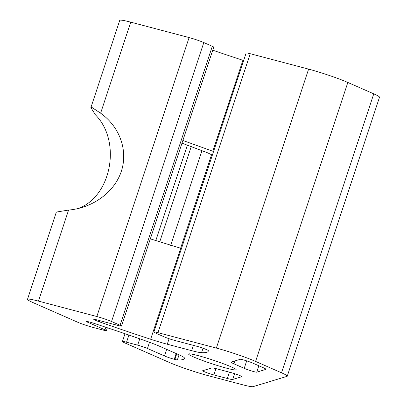 <?xml version="1.0" encoding="UTF-8"?>
<svg xmlns="http://www.w3.org/2000/svg" width="407" height="407" viewBox="0 0 407 407"><rect width="100%" height="100%" fill="white"/><g stroke="black" fill="none" stroke-linecap="round" stroke-linejoin="round"><path stroke-width="0.61" d="M181.486 248.489L150.331 238.873M87.988 322.364A7.367 0.56 -161.7 0 1 86.554 321.52A7.367 0.56 -161.7 0 1 89.296 321.968L89.916 322.13A7.367 0.56 -161.7 0 1 94.032 323.362A184.168 14.026 -161.7 0 1 145.452 340.822A29.467 2.244 -161.7 0 1 159.987 346.438L178.622 354.619A29.467 2.244 -161.7 0 1 184.371 357.911A184.168 14.026 -161.7 0 1 184.33 358.46A184.168 14.026 -161.7 0 1 177.355 359.946A7.367 0.56 -161.7 0 1 174.888 359.437L174.267 359.274A7.367 0.56 -161.7 0 1 164.464 355.942L147.466 348.478A7.367 0.56 -161.7 0 0 137.658 345.146L126.541 342.211A11.05 0.839 -161.7 0 0 122.426 341.539A11.05 0.839 -161.7 0 0 124.578 342.806L169.185 362.393A29.467 2.244 -161.7 0 0 208.415 375.727L242.343 384.686A29.467 2.244 -161.7 0 0 253.088 386.65L287.016 376.353A29.467 2.244 -161.7 0 0 287.256 376.18A29.467 2.244 -161.7 0 0 281.512 372.797L255.581 361.411A29.467 2.244 -161.7 0 0 216.351 348.082L157.987 332.667A11.05 0.839 -161.7 0 0 153.866 331.995A11.05 0.839 -161.7 0 0 156.018 333.262L164.52 336.996A7.367 0.56 -161.7 0 0 174.323 340.328L196.561 346.199A7.367 0.56 -161.7 0 1 206.369 349.532L206.842 349.74A7.367 0.56 -161.7 0 1 208.277 350.559A184.168 14.026 -161.7 0 1 208.252 351.205A184.168 14.026 -161.7 0 1 201.562 352.696A29.467 2.244 -161.7 0 1 191.646 350.666L167.267 344.225A29.467 2.244 -161.7 0 1 150.641 339.25A184.168 14.026 -161.7 0 1 99.262 321.774A7.367 0.56 -161.7 0 1 95.665 320.385L95.192 320.177A7.367 0.56 -161.7 0 1 93.758 319.332A7.367 0.56 -161.7 0 1 96.505 319.78L118.737 325.651A7.367 0.56 -161.7 0 0 121.484 326.099L213.741 47.141A7.367 0.56 -161.7 0 0 212.301 46.296L203.805 42.567A11.05 0.839 -161.7 0 0 189.097 37.566L130.728 22.156A29.467 2.244 -161.7 0 0 119.744 20.365L90.888 107.621L91.921 107.453L100.621 113.192C119.765 126.775 128.215 150.509 121.327 171.327C114.443 192.15 92.913 207.967 68.58 210.073L56.349 212.057L27.493 299.318A29.467 2.244 -161.7 0 0 33.232 302.701L77.844 322.288A11.05 0.839 -161.7 0 0 92.552 327.284L103.673 330.219A7.367 0.56 -161.7 0 0 106.415 330.667A7.367 0.56 -161.7 0 0 104.981 329.823L87.988 322.364L88.207 321.693M77.93 208.608C111.482 196.8 121.815 141.239 95.38 114.779L90.888 107.621M182.875 140.466L212.815 151.246L242.893 60.292A29.467 2.244 -161.7 0 0 243.645 60.536M212.362 155.123L207.626 152.823L181.98 143.167M287.256 376.18L379.507 97.222A29.467 2.244 -161.7 0 0 373.768 93.844L347.837 82.458A29.467 2.244 -161.7 0 0 308.608 69.124L250.239 53.714A11.05 0.839 -161.7 0 0 246.123 53.042L153.866 331.995M121.484 326.099A7.367 0.56 -161.7 0 0 120.05 325.254L111.549 321.52A11.05 0.839 -161.7 0 0 96.841 316.524L38.472 301.109A29.467 2.244 -161.7 0 0 27.493 299.318M212.729 50.193A184.168 14.026 -161.7 0 0 242.893 60.292M230.749 366.661A25.046 1.908 -161.7 0 0 204.635 357.458A25.046 1.908 -161.7 0 0 188.604 354.039A25.046 1.908 -161.7 0 0 201.577 360.139A25.046 1.908 -161.7 0 0 226.831 368.243A25.046 1.908 -161.7 0 0 236.167 369.77A25.046 1.908 -161.7 0 0 230.749 366.661M263.075 367.623L252.818 363.12A7.367 0.56 -161.7 0 0 245.462 360.49A7.367 0.56 -161.7 0 0 240.323 359.295L231.212 362.062A14.733 1.124 -161.7 0 0 231.09 362.149A14.733 1.124 -161.7 0 0 233.964 363.838L244.22 368.34A7.367 0.56 -161.7 0 0 251.577 370.97A7.367 0.56 -161.7 0 0 256.715 372.166L265.827 369.398A14.733 1.124 -161.7 0 0 265.949 369.312A14.733 1.124 -161.7 0 0 263.075 367.623M230.601 372.476L217.18 368.93A14.733 1.124 -161.7 0 0 211.808 367.948L202.691 370.716A7.367 0.56 -161.7 0 0 202.63 370.757A7.367 0.56 -161.7 0 0 206.446 372.553A7.367 0.56 -161.7 0 0 213.873 374.933L227.294 378.479A14.733 1.124 -161.7 0 0 232.667 379.461L241.783 376.699A7.367 0.56 -161.7 0 0 241.839 376.653A7.367 0.56 -161.7 0 0 238.029 374.857A7.367 0.56 -161.7 0 0 230.601 372.476M167.267 344.225L169.088 338.721M191.646 350.666L193.401 345.365M201.562 352.696L203.032 348.234M281.512 372.797L373.768 93.844M126.541 342.211L128.907 335.058M159.666 242.053L191.29 146.428M137.658 345.146L139.754 338.822M170.625 245.467L202.025 150.524M147.466 348.478L149.517 342.287M180.611 248.265L211.559 154.685M164.464 355.942L166.641 349.359M174.267 359.274L176.165 353.541M174.888 359.437L176.755 353.795M177.355 359.946L179.055 354.807M104.981 329.823L105.83 327.253M100.621 113.192L130.728 22.156M38.472 301.109L68.58 210.073M96.841 316.524L189.097 37.566M111.549 321.52L203.805 42.567M120.05 325.254L212.301 46.296M95.192 320.177L95.411 319.51M95.665 320.385L95.915 319.627M99.262 321.774L99.644 320.609M150.641 339.25L180.718 248.29M216.351 348.082L308.608 69.124M255.581 361.411L347.837 82.458M157.987 332.667L250.239 53.714M256.715 372.166L258.832 365.761M244.22 368.34L246.688 360.877M233.964 363.838L234.925 360.933M213.873 374.933L215.964 368.62M227.294 378.479L229.385 372.156M232.667 379.461L234.585 373.662M187.408 145.04L155.754 240.751M125.01 333.72L122.426 341.539M107.377 327.767L106.415 330.667"/></g></svg>
